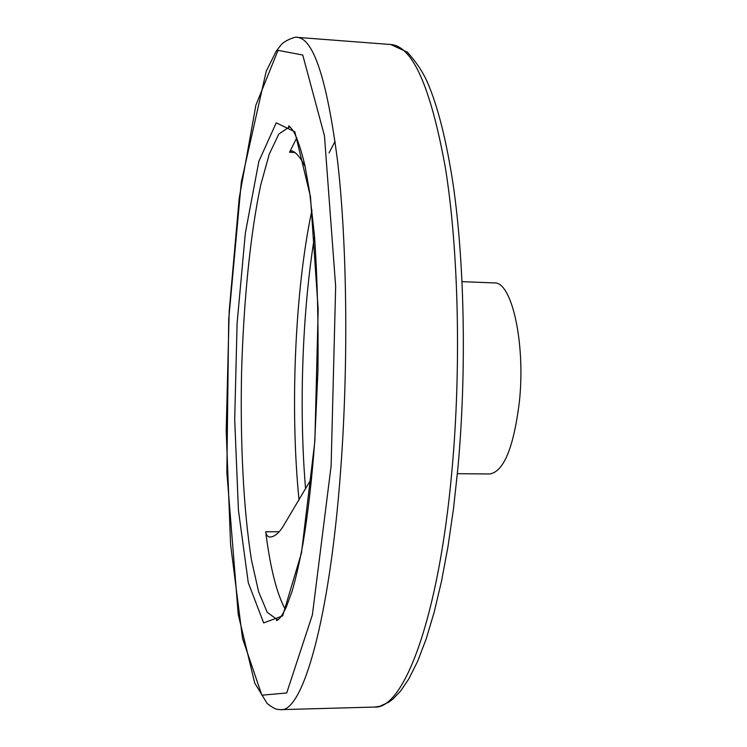<?xml version="1.0" encoding="UTF-8"?>
<svg xmlns="http://www.w3.org/2000/svg" width="747" height="747" viewBox="0 0 747 747"><rect width="100%" height="100%" fill="white"/><g stroke="black" fill="none" stroke-linecap="round" stroke-linejoin="round"><path stroke-width="1.12" d="M305.159 166.637C300.49 157.477 295.98 152.192 291.629 150.773L289.547 152.229L295.14 152.556M285.27 609.281C276.829 593.958 270.302 568.122 265.68 531.752C266.249 535.244 267.818 537 270.386 537.028C274.607 536.607 278.752 533.227 282.814 526.906L311.62 478.351M299.043 500.023C289.873 409.253 294.916 289.901 311.957 210.047M457.379 473.682L489.658 473.981C503.711 471.787 513.609 447.827 519.352 402.101C525.767 343.088 511.63 281.105 494.318 282.936L462.066 281.656M296.783 137.821L289.547 152.229M314.534 236.463C302.199 312.153 298.856 408.945 305.579 488.883M452.038 469.49C461.403 366.235 458.471 248.872 445.427 168.084C430.795 87.175 412.568 45.987 390.765 44.531L407.283 52.113C415.92 61.571 422.578 71.497 427.237 81.899C437.751 105.915 446.417 140.268 453.214 184.948C464.606 263.607 466.679 371.922 457.939 467.697L453.522 508.502L447.985 546.636L441.468 581.427L434.138 612.344L426.154 639.012L417.666 661.226L408.805 678.93L400.681 690.938L392.941 699.061L388.804 702.199L379.616 706.354L374.583 707.054C403.324 709.697 438.778 619.356 452.038 469.49M297.101 37.35C296.559 36.071 284.028 40.581 280.704 45.362L276.269 51.076L266.212 71.282L241.318 182.025L228.713 319.286L226.855 472.272L238.237 614.51L254.727 683.038L267.202 703.562C275.606 709.865 276.661 709.314 280.685 709.65C302.339 712.573 329.763 620.99 340.791 468.406C348.55 363.294 347.056 243.811 337.672 161.875C327.083 79.864 313.563 38.358 297.101 37.35L390.765 44.531M331.117 465.941L335.655 286.418L324.45 135.721L302.75 55.026L278.033 50.348L255.894 105.15L239.227 198.058L229.189 311.172L226.201 430.674L230.571 544.367L242.542 638.489L261.852 695.186L286.708 692.992L312.377 614.893L331.117 465.941M314.861 441.244L318.175 309.454L310.463 196.62L294.832 131.78L276.213 122.835L258.845 161.417L245.361 232.989L237.107 323.19L234.698 419.478L238.424 510.182L248.293 582.791L263.663 622.914L282.665 615.864L301.489 552.883L314.861 441.244M290.508 127.382L289.126 127.158L278.892 133.946L269.256 154.125L260.656 185.284C250.198 234.605 243.531 302.656 241.58 372.342C240.123 442.037 243.466 510.341 251.506 560.119L258.574 591.652L267.211 612.288L277.1 619.562L278.491 619.403M265.68 531.752L279.201 531.752M335.095 141.276L329.025 152.976M280.685 709.65L374.583 707.054M290.35 127.233L289.126 127.158L288.445 126.14C288.837 125.412 290.639 127.317 293.832 131.836C297.745 139.577 301.461 150.894 304.981 165.797L309.697 192.623L314.506 236.043C317.335 277.398 318.483 322.162 317.951 370.325L314.748 441.019C311.854 479.919 307.913 514.207 302.927 543.881C299.51 562.304 295.896 578.113 292.077 591.307L286.278 607.096C282.226 615.631 278.93 620.113 276.371 620.542L277.1 619.562L278.323 619.543"/></g></svg>
